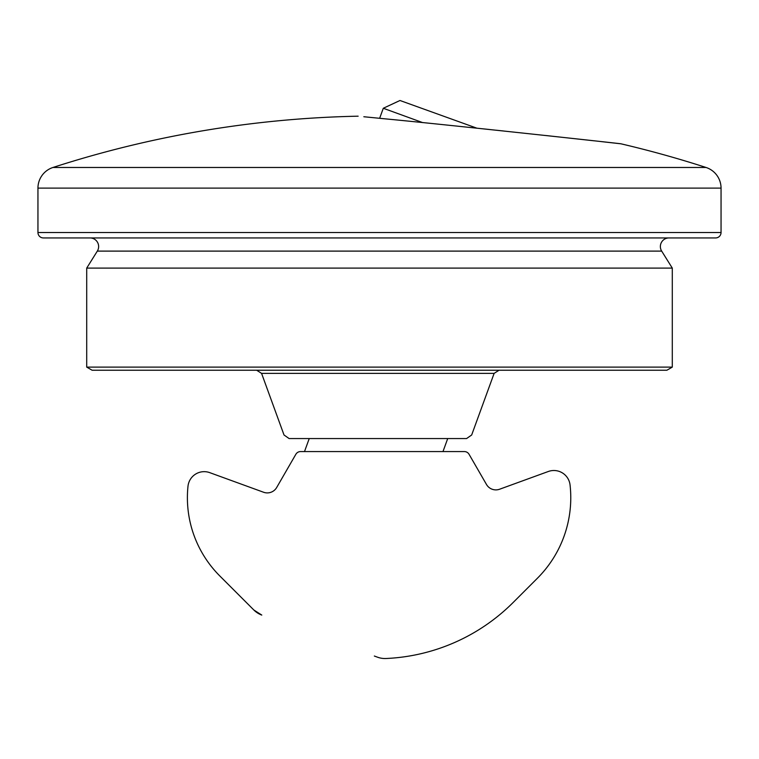 <?xml version="1.0" encoding="UTF-8"?>
<svg xmlns="http://www.w3.org/2000/svg" width="759" height="759" viewBox="0 0 759 759"><rect width="100%" height="100%" fill="white"/><g stroke="black" fill="none" stroke-linecap="round" stroke-linejoin="round"><path stroke-width="1.14" d="M601.166 141.591L620.919 143.802C625.966 144.191 452.876 125.273 385.126 118.84L363.827 116.744M364.899 116.848L366.104 116.962M367.242 117.076L368.608 117.209M379.642 118.3L383.295 108.271L399.974 100.492L476.861 128.176M482.525 128.774L489.517 129.504M496.225 130.216L503.834 131.022M545.759 135.51L594.022 140.804M358.144 116.184A1061.006 1061.006 0 0 0 52.959 167.473A21.688 21.688 0 0 0 37.95 188.109L37.95 232.52A5.427 5.427 0 0 0 43.377 237.937L90.017 237.937A8.605 8.605 0 0 1 97.323 251.106L661.677 251.106A8.605 8.605 0 0 1 668.983 237.937L715.623 237.937A5.427 5.427 0 0 0 721.05 232.52L721.05 188.109A21.688 21.688 0 0 0 706.041 167.473A1061.006 1061.006 0 0 0 620.919 143.802M256.656 370.24L92.124 370.24L86.706 367.109L86.706 268.098L672.294 268.098L672.294 367.109L666.876 370.24L499.043 370.24L494.128 373.371L471.671 434.992L466.576 438.56L289.113 438.56L284.018 434.992L261.57 373.371L256.656 370.24L499.043 370.24M661.677 251.106L672.294 268.098M97.323 251.106L86.706 268.098M261.57 373.371L494.128 373.371M52.959 167.473L706.041 167.473M43.377 237.937L715.623 237.937M86.706 367.109L672.294 367.109M261.789 615.075L253.876 610.027L261.789 615.075A21.688 21.688 0 0 1 253.876 610.027L219.787 575.939A110.615 110.615 0 0 1 187.995 486.234A16.271 16.271 0 0 1 209.731 472.639L263.591 492.249A10.844 10.844 0 0 0 276.693 487.477L295.858 454.28A5.427 5.427 0 0 1 300.555 451.567L464.356 451.567A5.427 5.427 0 0 1 469.053 454.28L486.481 484.47A10.844 10.844 0 0 0 499.583 489.232L548.321 471.491A16.271 16.271 0 0 1 570.056 484.954A113.869 113.869 0 0 1 537.419 578.225L513.169 602.475A191.942 191.942 0 0 1 385.98 658.508A21.688 21.688 0 0 1 377.593 657.218L374.339 656.032M248.544 604.695L253.876 610.027M383.295 108.271L422.659 122.597M37.95 188.109L721.05 188.109M37.95 232.52L721.05 232.52M442.981 451.567L447.715 438.56M304.501 451.567L309.236 438.56"/></g></svg>

